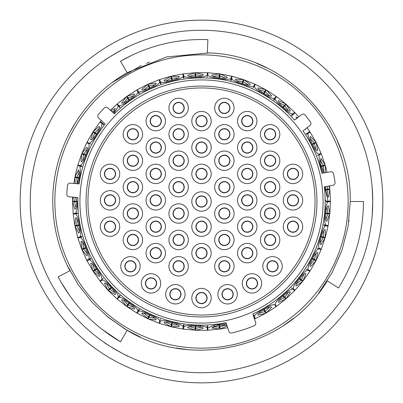 <?xml version="1.0" encoding="UTF-8"?>
<svg xmlns="http://www.w3.org/2000/svg" width="403" height="403" viewBox="0 0 403 403"><rect width="100%" height="100%" fill="white"/><g stroke="black" fill="none" stroke-linecap="round" stroke-linejoin="round"><path stroke-width="0.6" d="M98.352 114.538A2.539 2.539 0 0 0 98.594 118.064L105.168 123.978A123.65 123.65 0 0 0 79.104 183.914L70.298 183.143A2.539 2.539 0 0 0 67.553 185.375A134.914 134.914 0 0 0 66.787 194.12A2.539 2.539 0 0 0 69.104 196.795L77.91 197.561A123.65 123.65 0 0 0 226.058 322.687L228.849 331.271A2.539 2.539 0 0 0 231.836 332.959A134.914 134.914 0 0 0 254.228 325.684A2.539 2.539 0 0 0 255.653 322.561L252.862 313.982A123.65 123.65 0 0 0 324.279 186.806L332.984 185.269A2.539 2.539 0 0 0 335.059 182.408A134.914 134.914 0 0 0 333.533 173.758A2.539 2.539 0 0 0 330.606 171.779L321.896 173.315A123.65 123.65 0 0 0 303.006 130.884L309.972 125.444A2.539 2.539 0 0 0 310.461 121.943A134.914 134.914 0 0 0 305.056 115.021A2.539 2.539 0 0 0 301.54 114.648L294.573 120.089A123.65 123.65 0 0 0 114.331 113.797L107.762 107.883A2.539 2.539 0 0 0 104.231 108.009A134.914 134.914 0 0 0 98.352 114.538M86.051 201.5A115.449 115.449 0 0 1 201.5 86.051A115.449 115.449 0 0 1 316.949 201.5A115.449 115.449 0 0 1 201.5 316.949A115.449 115.449 0 0 1 86.051 201.5M323.075 201.5A121.575 121.575 0 0 1 201.5 323.075A121.575 121.575 0 0 1 79.925 201.5A121.575 121.575 0 0 1 201.5 79.925A121.575 121.575 0 0 1 323.075 201.5M348.142 201.5A146.642 146.642 0 0 1 201.5 348.142A146.642 146.642 0 0 1 54.858 201.5A146.642 146.642 0 0 1 201.5 54.858A146.642 146.642 0 0 1 348.142 201.5M76.429 197.435L76.726 201.5C76.565 206.276 75.935 208.875 74.852 209.298L72.59 201.787L73.15 213.464M78.318 183.849L80.504 173.285L79.95 166.112L81.88 166.676L79.613 166.011M79.95 166.112L77.729 165.457L74.978 176.821L78.615 169.875L79.361 175.285L77.094 183.738M82.041 166.122L78.001 164.938M80.116 165.557C83.497 164.535 90.589 146.828 88.846 143.75L88.529 143.584M86.887 142.738L88.846 143.75M90.897 144.153L87.053 142.173L92.897 132.048M89.113 143.236C92.625 142.874 102.941 126.824 101.813 123.474L103.39 124.713M100.08 122.109L101.813 123.474M103.747 124.26L100.438 121.656M114.034 113.53L118.381 106.014L119.696 107.536M118.381 106.014L116.865 104.266L110.422 110.276M120.134 107.158L117.374 103.974M118.814 105.636C122.215 106.609 137.755 95.546 137.952 92.01L138.959 93.748M136.849 90.101L137.952 92.01M139.458 93.461L137.352 89.814M138.451 91.723C141.604 93.315 158.958 85.396 159.825 81.965L160.48 83.859M159.099 79.88L159.825 81.965M161.024 83.673L159.608 79.587L170.827 76.293L171.29 78.197L165.95 80.958M160.369 81.774C163.16 83.935 181.703 79.441 183.199 76.238L183.486 78.222M182.886 74.056L183.199 76.238M184.055 78.142L183.456 73.971M183.768 76.152C186.1 78.807 205.157 77.9 207.233 75.034L207.142 77.044M207.338 72.832L207.233 75.034M207.827 74.706L207.918 72.862M207.812 75.064C209.595 78.106 228.486 80.827 231.065 78.409L230.592 80.358M231.584 76.263L231.065 78.409M231.151 80.494L232.148 76.399M231.624 78.545C232.808 81.869 250.832 88.116 253.825 86.227L252.993 88.056M254.741 84.222L253.825 86.227M254.5 86.141L255.265 84.464M254.353 86.464C254.882 89.96 271.4 99.501 274.695 98.211L273.531 99.848M275.974 96.418L274.695 98.211M274 100.181L276.443 96.75M275.168 98.549C275.027 102.075 289.44 114.573 292.921 113.933L291.47 115.318M294.517 112.412L292.921 113.933M291.868 115.737L294.915 112.83M309.695 131.625L306.154 133.902M306.466 134.385L310.008 132.108M308.154 133.302C306.708 136.526 315.448 153.483 318.919 154.183L319.247 154.052M320.964 153.362L318.919 154.183M317.267 155.462L321.181 153.901M319.131 154.717L319.327 162.228L322.697 172.766M324.647 186.74L328.092 201.213L326.087 201.213L325.135 199.525M330.299 201.213L328.092 201.213M327.548 189.753L326.183 189.884M330.41 201.213L329.85 189.536L328.319 197.223L326.465 193.939L325.579 186.579M328.878 185.995L329.8 188.957L329.463 185.894M327.08 172.403L325.266 165.462L325.307 172.716M324.355 172.882L320.808 164.792L320.823 158.339L325.105 164.903L321.282 153.855M314.154 143.75L312.935 144.375M321.065 153.321L316.209 142.687L317.645 150.395C315.801 152.012 308.119 137.116 310.496 136.536L315.947 142.173L310.098 132.048M305.736 128.753L305.872 129.338L305.021 129.313M296.265 118.769L296.235 117.082L297.54 117.772M284.619 106.014L283.722 107.052M294.598 112.336L286.135 104.266L290.331 110.89C289.223 113.077 276.549 102.1 278.544 100.679L285.702 103.888L276.508 96.66M269.572 95.854L265.224 91.703L266.202 90.005L271.577 95.718C270.902 98.07 256.384 89.693 258.071 87.919L265.703 89.718L255.316 84.363M248.349 84.882L243.296 81.628L243.936 79.774L250.293 84.368C250.072 86.806 234.234 81.33 235.554 79.265L243.392 79.587L232.173 76.293M219.801 76.238L219.605 77.593M231.609 76.157L220.134 73.945L227.242 77.25C227.488 79.688 210.9 77.305 211.807 75.029L219.559 73.86M195.767 75.034L195.828 76.404M201.646 75.824L195.747 74.681L195.656 72.726L203.263 74.62C203.968 76.968 187.224 77.774 187.687 75.366L195.077 72.752L183.441 73.865M171.935 78.409L172.257 79.739M177.859 78.066L171.849 78.061L171.391 76.157L179.219 76.58C180.353 78.751 164.066 82.711 164.066 80.257L170.852 76.399M149.175 86.227L149.745 87.471M154.928 84.771L149.024 85.899L148.213 84.121L155.981 83.058C157.508 84.973 142.264 91.939 141.796 89.537L147.684 84.358L137.297 89.718M128.305 98.211L129.101 99.329M136.793 90.005L126.96 96.327L134.385 93.813C136.249 95.405 122.598 105.133 121.686 102.856L126.492 96.66L127.625 98.256L123.696 102.805M110.84 110.649L115.218 108.457L113.324 112.89M95.158 132.814L96.312 133.554M99.994 122.044L93.214 131.564L99.168 126.466C101.491 127.257 92.433 141.357 90.74 139.589L92.992 132.108L94.544 133.106L92.589 138.788M86.791 142.687L81.935 153.321L86.821 147.191C89.249 147.523 83.023 163.089 81.023 161.668L81.718 153.855L77.895 164.908M75.296 183.582L74.867 177.385L73.86 183.456M74.908 201.213L76.913 201.213M72.666 197.102L72.59 201.213L73.497 197.178M76.913 201.787L74.55 201.787L75.976 207.626M77.084 219.237L76.787 225.242L78.484 224.914M79.22 225.363L76.897 225.811L79.401 231.272M82.686 242.465L83.537 248.414L85.139 247.774M85.945 248.072L83.748 248.953L87.244 253.845M92.589 264.212L94.544 269.894L96 268.957M96.846 269.098L94.856 270.378L99.214 274.519M94.765 270.438L93.209 271.436L99.994 280.956L101.813 279.526C102.941 276.181 92.63 260.131 89.113 259.764L90.897 258.847M106.422 283.687L109.425 288.896L110.674 287.707M111.53 287.682L109.823 289.314L114.88 292.558M109.797 289.334L108.402 290.669L116.865 298.734L118.381 296.986C118.855 293.485 105.692 279.672 102.171 279.984L101.888 280.201M123.696 300.195L127.625 304.744L128.628 303.338M129.469 303.152L128.099 305.076L133.68 307.308M143.78 313.136L148.5 316.859L149.216 315.287M150.007 314.945L149.024 317.101L154.928 318.229M165.95 322.042L171.29 324.803L171.698 323.125M172.408 322.642L171.849 324.939L177.859 324.934M189.405 326.591L195.173 328.294L195.254 326.566M195.858 325.956L195.747 328.319L201.646 327.176M213.298 326.621L219.282 327.201L219.036 325.488M219.514 324.778L219.852 327.115L225.428 324.878M258.958 313.272L264.726 311.584L263.859 310.088M264.041 309.252L265.224 311.297L269.572 307.146M279.072 300.381L284.417 297.631L283.284 296.326M283.304 295.464L284.856 297.253L288.331 292.351M296.381 283.914L301.112 280.201L299.751 279.133M299.61 278.287L301.469 279.747L303.958 274.277M310.265 264.464L314.204 259.93L312.673 259.139M312.37 258.333L314.471 259.416L315.881 253.573M320.214 242.742L323.226 237.543L321.569 237.055M321.12 236.324L323.387 236.989L323.669 230.984M325.876 219.534L327.851 213.857L326.128 213.691M325.548 213.056L327.901 213.278L327.04 207.333M326.546 208.764L327.085 207.48M325.951 219.383L325.654 217.952M322.909 232.299L323.68 231.141M323.78 225.363L325.75 225.74C322.481 227.08 317.106 245.382 319.131 248.283L319.463 248.414M320.32 242.611L320.299 241.15M314.889 254.721L315.866 253.729M317.055 248.072L318.919 248.817C315.458 249.512 306.708 266.469 308.154 269.698L308.451 269.889M310.391 264.353L310.648 262.917M302.769 275.219L303.912 274.428M306.154 269.098L307.842 270.186C304.31 270.212 292.513 285.203 293.319 288.649L293.575 288.896M296.527 283.828L297.051 282.463M286.986 293.052L288.261 292.492M291.47 287.682L292.921 289.067C289.45 288.427 275.027 300.915 275.168 304.451L275.375 304.744M279.229 300.321L279.999 299.081M268.116 307.575L269.471 307.267M274.901 305.076L275.974 306.582M259.124 313.247L260.116 312.179M223.917 324.732L225.297 324.954M213.464 326.657L214.784 326.032M200.19 326.747L201.5 327.226M189.561 326.662L190.972 326.294M176.514 324.239L177.708 324.954M183.486 324.778L183.199 326.762C181.708 323.564 163.165 319.06 160.369 321.226L160.253 321.564M166.091 322.138L167.547 322.047M153.734 317.292L154.772 318.219M143.896 313.257L145.347 313.443M132.683 306.159L133.529 307.267M123.786 300.336L125.177 300.794M114.12 291.243L114.739 292.492M106.488 283.843L107.762 284.553M98.715 273.088L99.088 274.428M92.619 264.373L93.738 265.315M87.028 252.338L87.139 253.729M82.691 242.631L83.607 243.765M79.472 229.755L79.32 231.141M77.054 219.403L77.739 220.693M76.328 206.155L75.915 207.485M77.452 213.056L75.452 213.247C76.736 211.444 77.452 207.53 77.608 201.5M77.714 182.383L77.054 183.607M79.31 171.869L79.472 173.32M83.567 159.301L82.691 160.379M87.129 149.281L87.008 150.737M93.682 137.74L92.619 138.637M99.078 128.577L98.685 129.988M114.729 110.513L114.079 111.822M125.106 102.241L123.781 102.674M133.514 95.738L132.632 96.896M145.271 89.577L143.886 89.753M154.762 84.781L153.669 85.753M167.467 80.958L166.076 80.867M177.693 78.046L176.438 78.792M190.896 76.691L189.546 76.343M201.49 75.769L200.115 76.268M214.708 76.943L213.449 76.343M225.282 78.041L223.841 78.268M238.042 81.693L236.919 80.867M248.218 84.771L246.757 84.726M260.056 90.771L259.109 89.748M269.466 95.723L268.04 95.4M279.954 103.858L279.219 102.674M288.256 110.498L286.921 109.908M310.622 140.007L310.381 138.637M315.861 149.261L314.839 148.218M320.289 161.769L320.309 160.379M323.685 171.844L322.874 170.63M326.087 201.213L328.45 201.213M327.085 195.505L326.526 194.16M327.04 195.667L327.901 189.722L329.745 189.546M325.493 189.37L327.851 189.143L327.085 186.312M323.669 172.016L323.387 166.011L321.73 166.499M320.959 166.122L323.226 165.457L320.214 160.258M315.881 149.427L314.471 143.584L316.113 142.738M312.103 144.153L314.204 143.07L310.265 138.536M314.305 143.02L315.846 142.224M288.331 110.649L284.856 105.747L286.065 104.352M282.866 107.158L284.417 105.369L279.072 102.619M284.437 105.344L285.626 103.969M265.224 91.703L264.363 93.199M263.542 93.461L264.726 91.416L258.958 89.728M243.296 81.628L242.727 83.26M241.976 83.673L242.747 81.436L236.763 80.872M225.428 78.122L219.852 75.885L220.114 74.051M218.945 78.142L219.282 75.799L213.298 76.379M195.284 77.069L195.173 74.706L189.405 76.409M171.849 80.494L171.29 78.197M149.483 88.292L148.5 86.141L143.78 89.864M133.68 95.692L128.099 97.924L127.026 96.418M129 100.181L127.61 98.231M114.88 110.442L112.22 111.898M99.214 128.481L94.856 132.622L93.305 131.625M96.534 134.385L94.544 133.106M87.244 149.155L83.748 154.047L85.355 154.692M85.733 155.462L83.537 154.586L82.686 160.535M79.401 171.728L76.897 177.189L78.595 177.516M79.109 178.207L76.787 177.758L77.079 183.738M75.301 197.334L74.55 201.213L72.701 201.213M73.205 214.043L74.867 225.615L75.663 217.811C77.885 216.779 81.063 233.241 78.615 233.125L74.973 226.179L77.734 237.538M83.869 248.283L81.819 249.099L81.023 241.332C83.013 239.901 89.244 255.457 86.821 255.809L81.93 249.679L86.791 260.313M94.846 269.698L92.902 270.952L90.74 263.411C92.418 261.628 101.485 275.728 99.168 276.534L93.305 271.375M100.352 281.415L108.004 290.246L104.458 283.254C105.772 281.188 117.344 293.313 115.218 294.543L108.483 290.588M117.303 299.112L126.492 306.34L121.686 300.144C122.583 297.862 136.239 307.58 134.385 309.187L126.96 306.673L136.793 312.995M148.647 316.536L147.735 318.541L141.796 313.463C142.244 311.056 157.492 318.017 155.981 319.942L148.213 318.879L159.064 323.226M171.29 324.803L170.827 326.707L164.066 322.743C164.046 320.289 180.337 324.239 179.219 326.42L171.391 326.843L182.866 329.055M195.188 327.936L195.082 330.138L187.687 327.634C187.209 325.231 203.948 326.027 203.263 328.38L195.656 330.279L207.344 330.274M183.441 329.135L195.082 330.138M219.232 326.848L219.544 329.029L211.807 327.971L218.24 325.171L226.919 325.342M207.923 330.248L219.544 329.029M227.242 325.75L220.134 329.055L227.695 327.72M264.726 311.584L265.703 313.282L258.071 315.081C256.368 313.317 270.887 304.93 271.577 307.282L266.207 312.995L276.04 306.673M276.508 306.34L285.697 299.112L278.544 302.321C276.539 300.915 289.203 289.933 290.331 292.11L286.135 298.734L284.856 297.253M294.996 290.246L302.648 281.415L296.235 285.918C293.999 284.916 304.356 271.738 305.872 273.662L303.011 280.962L309.786 271.436M310.098 270.952L315.947 260.827L310.496 266.464C308.114 265.899 315.791 250.998 317.645 252.605L316.214 260.313L321.065 249.679M322.884 237.443L324.999 238.062L320.823 244.661C318.375 244.561 323.09 228.476 325.216 229.7L325.271 237.543L328.022 226.179M321.282 249.145L324.999 238.062M327.493 213.822L329.689 214.028L326.833 221.302C324.41 221.665 326.002 204.976 328.319 205.777L329.856 213.464L330.41 201.787M328.133 225.615L329.689 214.028M326.087 201.787L330.299 201.787M328.092 201.787C325.135 203.722 323.322 222.713 325.861 225.176L323.891 224.793M328.027 225.589L325.861 225.176M325.75 225.74L327.916 226.159M321.181 249.099L319.131 248.283M318.919 248.817L320.964 249.638M310.008 270.892L308.154 269.698M307.842 270.186L309.695 271.375M294.915 290.17L293.319 288.649M292.921 289.067L294.517 290.588M276.443 306.25L275.168 304.451M274.695 304.789C271.41 303.499 254.882 313.035 254.353 316.536L253.517 314.708M255.265 318.536L254.353 316.536M253.638 316.36L254.741 318.778M226.39 323.705L215.101 324.894L207.812 327.936L207.716 325.931M207.918 330.138L207.812 327.936M207.142 325.956L207.338 330.168M207.233 327.966C205.167 325.1 186.11 324.193 183.768 326.848L184.055 324.858M183.456 329.029L183.768 326.848M183.199 326.762L182.886 328.944M159.648 323.307L160.369 321.226M160.48 319.141L159.099 323.12M159.825 321.035C158.963 317.609 141.609 309.68 138.451 311.277L139.458 309.539M138.451 311.277L137.297 313.282L147.684 318.637M138.959 309.252L136.849 312.899M137.952 310.99C137.761 307.464 122.22 296.391 118.814 297.364L120.134 295.842M117.374 299.026L118.814 297.364M100.438 281.344L102.171 279.984M87.154 260.776L89.113 259.764M90.63 258.333L86.887 260.262M88.846 259.25C90.589 256.182 83.502 238.465 80.116 237.443L82.041 236.878M78.001 238.062L80.116 237.443M81.88 236.324L77.839 237.508M79.95 236.888C82.247 234.203 78.64 215.469 75.507 213.822L77.507 213.63M73.311 214.028L75.507 213.822M75.452 213.247L73.26 213.454M103.39 278.287L101.813 279.526M119.696 295.464L118.381 296.986M72.701 201.787L74.55 201.787M108.085 290.17L109.425 288.896M148.259 318.778L149.024 317.101M126.552 306.25L127.625 304.744M127.026 306.582L128.099 305.076M195.662 330.168L195.747 328.319M171.416 326.737L171.849 324.939M220.114 328.949L219.852 327.115M285.626 299.031L284.417 297.631M266.151 312.899L265.224 311.297M315.846 260.776L314.204 259.93M316.113 260.262L314.471 259.416M302.562 281.344L301.112 280.201M302.92 280.891L301.469 279.747M75.084 176.841L76.897 177.189M74.973 177.411L76.787 177.758M82.036 153.362L83.748 154.047M81.819 153.901L83.537 154.586M147.735 84.459L148.5 86.141M195.082 72.862L195.173 74.706M219.544 73.971L219.282 75.799M243.352 79.688L242.747 81.436M265.648 89.814L264.726 91.416M325.161 165.492L323.387 166.011M324.999 164.938L323.226 165.457M329.689 188.972L327.851 189.143M329.745 213.454L327.901 213.278M325.161 237.508L323.387 236.989M82.036 249.638L83.748 248.953M74.973 225.589L76.787 225.242M75.084 226.159L76.897 225.811M104.251 342.449C103.203 342.535 128.486 357.134 128.058 356.197C128.492 357.139 103.223 342.55 104.251 342.449M372.191 215.247L372.745 201.5A171.245 171.245 0 0 0 201.5 30.255A171.245 171.245 0 0 0 30.255 201.5A171.245 171.245 0 0 0 201.5 372.745A171.245 171.245 0 0 0 372.745 201.5L372.191 187.753M20.15 201.5A181.35 181.35 0 0 0 201.5 382.85A181.35 181.35 0 0 0 382.85 201.5A181.35 181.35 0 0 0 201.5 20.15A181.35 181.35 0 0 0 20.15 201.5M128.058 46.803C128.507 45.851 103.223 60.45 104.251 60.551C103.218 60.455 128.486 45.866 128.058 46.803M132.693 54.833L120.537 61.18M69.301 133.378L76.53 120.88M112.523 82.333L141.221 65.548M146.531 63.316L149.659 62.107M208.744 52.954L166.646 56.924L127.136 72.696C81.759 98.377 52.309 149.357 52.783 201.5C52.874 225.957 58.571 249.034 69.87 270.73L58.118 276.906C72.842 304.436 93.637 326.067 120.497 341.799L127.136 330.304C193.188 370.569 287.551 347.265 327.276 280.886L320.733 290.392M336.989 140.179L341.054 150.107M256.706 63.407L267.582 68.273M327.276 280.886L338.495 287.969C354.947 261.542 363.284 232.717 363.501 201.5L350.217 201.5C352.086 124.169 284.704 54.083 207.359 52.894L207.883 39.625C176.771 38.587 147.644 45.781 120.497 61.201L127.136 72.696M349.018 220.345L348.837 221.726M350.217 201.5L348.137 226.29L342.051 250.102L332.107 272.624L318.632 293.142M132.255 333.115L124.88 328.964M124.865 328.954L106.704 316.088L125.812 329.518M140.466 337.115L125.827 329.528M186.861 349.497L176.217 348.051M293.515 318.335L283.838 325.342M127.136 330.304L108.412 317.478L92.02 302.154L78.147 284.573L67.034 265.043M120.497 341.799L101.863 329.221M84.832 313.856L84.554 313.569M69.931 295.998L60.646 281.531M104.644 173.894A5.37 5.37 0 0 0 110.014 179.264A5.37 5.37 0 0 0 115.389 173.894A5.37 5.37 0 0 0 110.014 168.525A5.37 5.37 0 0 0 104.644 173.894A5.37 5.37 0 0 1 110.014 168.525A5.37 5.37 0 0 1 115.389 173.894M104.644 200.346A5.37 5.37 0 0 0 110.014 205.716A5.37 5.37 0 0 0 115.389 200.346A5.37 5.37 0 0 0 110.014 194.971A5.37 5.37 0 0 0 104.644 200.346A5.37 5.37 0 0 1 110.014 194.971A5.37 5.37 0 0 1 115.389 200.346M104.644 226.682A5.37 5.37 0 0 0 110.014 232.052A5.37 5.37 0 0 0 115.389 226.682A5.37 5.37 0 0 0 110.014 221.307A5.37 5.37 0 0 0 104.644 226.682A5.37 5.37 0 0 1 110.014 221.307A5.37 5.37 0 0 1 115.389 226.682M125.091 266.302A5.37 5.37 0 0 0 130.461 271.672A5.37 5.37 0 0 0 135.831 266.302A5.37 5.37 0 0 0 130.461 260.927A5.37 5.37 0 0 0 125.091 266.302A5.37 5.37 0 0 1 130.461 260.927A5.37 5.37 0 0 1 135.831 266.302M127.514 239.966A5.37 5.37 0 0 0 132.889 245.336A5.37 5.37 0 0 0 138.259 239.966A5.37 5.37 0 0 0 132.889 234.591A5.37 5.37 0 0 0 127.514 239.966A5.37 5.37 0 0 1 132.889 234.591A5.37 5.37 0 0 1 138.259 239.966M127.514 213.514A5.37 5.37 0 0 0 132.889 218.884A5.37 5.37 0 0 0 138.259 213.514A5.37 5.37 0 0 0 132.889 208.139A5.37 5.37 0 0 0 127.514 213.514A5.37 5.37 0 0 1 132.889 208.139A5.37 5.37 0 0 1 138.259 213.514M127.514 187.178A5.37 5.37 0 0 0 132.889 192.548A5.37 5.37 0 0 0 138.259 187.178A5.37 5.37 0 0 0 132.889 181.803A5.37 5.37 0 0 0 127.514 187.178A5.37 5.37 0 0 1 132.889 181.803A5.37 5.37 0 0 1 138.259 187.178M127.514 160.726A5.37 5.37 0 0 0 132.889 166.096A5.37 5.37 0 0 0 138.259 160.726A5.37 5.37 0 0 0 132.889 155.351A5.37 5.37 0 0 0 127.514 160.726A5.37 5.37 0 0 1 132.889 155.351A5.37 5.37 0 0 1 138.259 160.726M127.514 134.275A5.37 5.37 0 0 0 132.889 139.645A5.37 5.37 0 0 0 138.259 134.275A5.37 5.37 0 0 0 132.889 128.905A5.37 5.37 0 0 0 127.514 134.275A5.37 5.37 0 0 1 132.889 128.905A5.37 5.37 0 0 1 138.259 134.275M150.39 121.107A5.37 5.37 0 0 0 155.76 126.477A5.37 5.37 0 0 0 161.129 121.107A5.37 5.37 0 0 0 155.76 115.737A5.37 5.37 0 0 0 150.39 121.107A5.37 5.37 0 0 1 155.76 115.737A5.37 5.37 0 0 1 161.129 121.107M150.39 147.558A5.37 5.37 0 0 0 155.76 152.928A5.37 5.37 0 0 0 161.129 147.558A5.37 5.37 0 0 0 155.76 142.183A5.37 5.37 0 0 0 150.39 147.558A5.37 5.37 0 0 1 155.76 142.183A5.37 5.37 0 0 1 161.129 147.558M150.39 173.894A5.37 5.37 0 0 0 155.76 179.264A5.37 5.37 0 0 0 161.129 173.894A5.37 5.37 0 0 0 155.76 168.525A5.37 5.37 0 0 0 150.39 173.894A5.37 5.37 0 0 1 155.76 168.525A5.37 5.37 0 0 1 161.129 173.894M150.39 200.346A5.37 5.37 0 0 0 155.76 205.716A5.37 5.37 0 0 0 161.129 200.346A5.37 5.37 0 0 0 155.76 194.971A5.37 5.37 0 0 0 150.39 200.346A5.37 5.37 0 0 1 155.76 194.971A5.37 5.37 0 0 1 161.129 200.346M150.39 226.682A5.37 5.37 0 0 0 155.76 232.052A5.37 5.37 0 0 0 161.129 226.682A5.37 5.37 0 0 0 155.76 221.307A5.37 5.37 0 0 0 150.39 226.682A5.37 5.37 0 0 1 155.76 221.307A5.37 5.37 0 0 1 161.129 226.682M150.39 253.134A5.37 5.37 0 0 0 155.76 258.504A5.37 5.37 0 0 0 161.129 253.134A5.37 5.37 0 0 0 155.76 247.759A5.37 5.37 0 0 0 150.39 253.134A5.37 5.37 0 0 1 155.76 247.759A5.37 5.37 0 0 1 161.129 253.134M145.649 283.395A5.37 5.37 0 0 0 151.024 288.77A5.37 5.37 0 0 0 156.394 283.395A5.37 5.37 0 0 0 151.024 278.025A5.37 5.37 0 0 0 145.649 283.395A5.37 5.37 0 0 1 151.024 278.025A5.37 5.37 0 0 1 156.394 283.395M170.026 294.255A5.37 5.37 0 0 0 175.396 299.625A5.37 5.37 0 0 0 180.766 294.255A5.37 5.37 0 0 0 175.396 288.88A5.37 5.37 0 0 0 170.026 294.255A5.37 5.37 0 0 1 175.396 288.88A5.37 5.37 0 0 1 180.766 294.255M173.26 266.302A5.37 5.37 0 0 0 178.63 271.672A5.37 5.37 0 0 0 184 266.302A5.37 5.37 0 0 0 178.63 260.927A5.37 5.37 0 0 0 173.26 266.302A5.37 5.37 0 0 1 178.63 260.927A5.37 5.37 0 0 1 184 266.302M173.26 239.966A5.37 5.37 0 0 0 178.63 245.336A5.37 5.37 0 0 0 184 239.966A5.37 5.37 0 0 0 178.63 234.591A5.37 5.37 0 0 0 173.26 239.966A5.37 5.37 0 0 1 178.63 234.591A5.37 5.37 0 0 1 184 239.966M173.26 213.514A5.37 5.37 0 0 0 178.63 218.884A5.37 5.37 0 0 0 184 213.514A5.37 5.37 0 0 0 178.63 208.139A5.37 5.37 0 0 0 173.26 213.514A5.37 5.37 0 0 1 178.63 208.139A5.37 5.37 0 0 1 184 213.514M173.26 187.178A5.37 5.37 0 0 0 178.63 192.548A5.37 5.37 0 0 0 184 187.178A5.37 5.37 0 0 0 178.63 181.803A5.37 5.37 0 0 0 173.26 187.178A5.37 5.37 0 0 1 178.63 181.803A5.37 5.37 0 0 1 184 187.178M173.26 160.726A5.37 5.37 0 0 0 178.63 166.096A5.37 5.37 0 0 0 184 160.726A5.37 5.37 0 0 0 178.63 155.351A5.37 5.37 0 0 0 173.26 160.726A5.37 5.37 0 0 1 178.63 155.351A5.37 5.37 0 0 1 184 160.726M173.26 134.275A5.37 5.37 0 0 0 178.63 139.645A5.37 5.37 0 0 0 184 134.275A5.37 5.37 0 0 0 178.63 128.905A5.37 5.37 0 0 0 173.26 134.275A5.37 5.37 0 0 1 178.63 128.905A5.37 5.37 0 0 1 184 134.275M173.26 107.939A5.37 5.37 0 0 0 178.63 113.308A5.37 5.37 0 0 0 184 107.939A5.37 5.37 0 0 0 178.63 102.569A5.37 5.37 0 0 0 173.26 107.939A5.37 5.37 0 0 1 178.63 102.569A5.37 5.37 0 0 1 184 107.939M196.13 121.107A5.37 5.37 0 0 0 201.5 126.477A5.37 5.37 0 0 0 206.87 121.107A5.37 5.37 0 0 0 201.5 115.737A5.37 5.37 0 0 0 196.13 121.107A5.37 5.37 0 0 1 201.5 115.737A5.37 5.37 0 0 1 206.87 121.107M196.13 147.558A5.37 5.37 0 0 0 201.5 152.928A5.37 5.37 0 0 0 206.87 147.558A5.37 5.37 0 0 0 201.5 142.183A5.37 5.37 0 0 0 196.13 147.558A5.37 5.37 0 0 1 201.5 142.183A5.37 5.37 0 0 1 206.87 147.558M196.13 173.894A5.37 5.37 0 0 0 201.5 179.264A5.37 5.37 0 0 0 206.87 173.894A5.37 5.37 0 0 0 201.5 168.525A5.37 5.37 0 0 0 196.13 173.894A5.37 5.37 0 0 1 201.5 168.525A5.37 5.37 0 0 1 206.87 173.894M196.13 201.5A5.37 5.37 0 0 0 201.5 206.87A5.37 5.37 0 0 0 206.87 201.5A5.37 5.37 0 0 0 201.5 196.13A5.37 5.37 0 0 0 196.13 201.5A5.37 5.37 0 0 1 201.5 196.13A5.37 5.37 0 0 1 206.87 201.5M196.13 226.682A5.37 5.37 0 0 0 201.5 232.052A5.37 5.37 0 0 0 206.87 226.682A5.37 5.37 0 0 0 201.5 221.307A5.37 5.37 0 0 0 196.13 226.682A5.37 5.37 0 0 1 201.5 221.307A5.37 5.37 0 0 1 206.87 226.682M196.13 253.134A5.37 5.37 0 0 0 201.5 258.504A5.37 5.37 0 0 0 206.87 253.134A5.37 5.37 0 0 0 201.5 247.759A5.37 5.37 0 0 0 196.13 253.134A5.37 5.37 0 0 1 201.5 247.759A5.37 5.37 0 0 1 206.87 253.134M219 266.302A5.37 5.37 0 0 0 224.37 271.672A5.37 5.37 0 0 0 229.74 266.302A5.37 5.37 0 0 0 224.37 260.927A5.37 5.37 0 0 0 219 266.302A5.37 5.37 0 0 1 224.37 260.927A5.37 5.37 0 0 1 229.74 266.302M219 239.966A5.37 5.37 0 0 0 224.37 245.336A5.37 5.37 0 0 0 229.74 239.966A5.37 5.37 0 0 0 224.37 234.591A5.37 5.37 0 0 0 219 239.966A5.37 5.37 0 0 1 224.37 234.591A5.37 5.37 0 0 1 229.74 239.966M219 187.178A5.37 5.37 0 0 0 224.37 192.548A5.37 5.37 0 0 0 229.74 187.178A5.37 5.37 0 0 0 224.37 181.803A5.37 5.37 0 0 0 219 187.178A5.37 5.37 0 0 1 224.37 181.803A5.37 5.37 0 0 1 229.74 187.178M219 160.726A5.37 5.37 0 0 0 224.37 166.096A5.37 5.37 0 0 0 229.74 160.726A5.37 5.37 0 0 0 224.37 155.351A5.37 5.37 0 0 0 219 160.726A5.37 5.37 0 0 1 224.37 155.351A5.37 5.37 0 0 1 229.74 160.726M219 134.275A5.37 5.37 0 0 0 224.37 139.645A5.37 5.37 0 0 0 229.74 134.275A5.37 5.37 0 0 0 224.37 128.905A5.37 5.37 0 0 0 219 134.275A5.37 5.37 0 0 1 224.37 128.905A5.37 5.37 0 0 1 229.74 134.275M219 107.939A5.37 5.37 0 0 0 224.37 113.308A5.37 5.37 0 0 0 229.74 107.939A5.37 5.37 0 0 0 224.37 102.569A5.37 5.37 0 0 0 219 107.939A5.37 5.37 0 0 1 224.37 102.569A5.37 5.37 0 0 1 229.74 107.939M241.871 121.107A5.37 5.37 0 0 0 247.241 126.477A5.37 5.37 0 0 0 252.61 121.107A5.37 5.37 0 0 0 247.241 115.737A5.37 5.37 0 0 0 241.871 121.107A5.37 5.37 0 0 1 247.241 115.737A5.37 5.37 0 0 1 252.61 121.107M264.741 134.275A5.37 5.37 0 0 0 270.111 139.645A5.37 5.37 0 0 0 275.486 134.275A5.37 5.37 0 0 0 270.111 128.905A5.37 5.37 0 0 0 264.741 134.275A5.37 5.37 0 0 1 270.111 128.905A5.37 5.37 0 0 1 275.486 134.275M241.871 147.558A5.37 5.37 0 0 0 247.241 152.928A5.37 5.37 0 0 0 252.61 147.558A5.37 5.37 0 0 0 247.241 142.183A5.37 5.37 0 0 0 241.871 147.558A5.37 5.37 0 0 1 247.241 142.183A5.37 5.37 0 0 1 252.61 147.558M241.871 173.894A5.37 5.37 0 0 0 247.241 179.264A5.37 5.37 0 0 0 252.61 173.894A5.37 5.37 0 0 0 247.241 168.525A5.37 5.37 0 0 0 241.871 173.894A5.37 5.37 0 0 1 247.241 168.525A5.37 5.37 0 0 1 252.61 173.894M241.871 200.346A5.37 5.37 0 0 0 247.241 205.716A5.37 5.37 0 0 0 252.61 200.346A5.37 5.37 0 0 0 247.241 194.971A5.37 5.37 0 0 0 241.871 200.346A5.37 5.37 0 0 1 247.241 194.971A5.37 5.37 0 0 1 252.61 200.346M241.871 226.682A5.37 5.37 0 0 0 247.241 232.052A5.37 5.37 0 0 0 252.61 226.682A5.37 5.37 0 0 0 247.241 221.307A5.37 5.37 0 0 0 241.871 226.682A5.37 5.37 0 0 1 247.241 221.307A5.37 5.37 0 0 1 252.61 226.682M241.871 253.134A5.37 5.37 0 0 0 247.241 258.504A5.37 5.37 0 0 0 252.61 253.134A5.37 5.37 0 0 0 247.241 247.759A5.37 5.37 0 0 0 241.871 253.134A5.37 5.37 0 0 1 247.241 247.759A5.37 5.37 0 0 1 252.61 253.134M264.741 239.966A5.37 5.37 0 0 0 270.111 245.336A5.37 5.37 0 0 0 275.486 239.966A5.37 5.37 0 0 0 270.111 234.591A5.37 5.37 0 0 0 264.741 239.966A5.37 5.37 0 0 1 270.111 234.591A5.37 5.37 0 0 1 275.486 239.966M264.741 213.514A5.37 5.37 0 0 0 270.111 218.884A5.37 5.37 0 0 0 275.486 213.514A5.37 5.37 0 0 0 270.111 208.139A5.37 5.37 0 0 0 264.741 213.514A5.37 5.37 0 0 1 270.111 208.139A5.37 5.37 0 0 1 275.486 213.514M264.741 187.178A5.37 5.37 0 0 0 270.111 192.548A5.37 5.37 0 0 0 275.486 187.178A5.37 5.37 0 0 0 270.111 181.803A5.37 5.37 0 0 0 264.741 187.178A5.37 5.37 0 0 1 270.111 181.803A5.37 5.37 0 0 1 275.486 187.178M287.611 173.894A5.37 5.37 0 0 0 292.986 179.264A5.37 5.37 0 0 0 298.356 173.894A5.37 5.37 0 0 0 292.986 168.525A5.37 5.37 0 0 0 287.611 173.894A5.37 5.37 0 0 1 292.986 168.525A5.37 5.37 0 0 1 298.356 173.894M264.741 160.726A5.37 5.37 0 0 0 270.111 166.096A5.37 5.37 0 0 0 275.486 160.726A5.37 5.37 0 0 0 270.111 155.351A5.37 5.37 0 0 0 264.741 160.726A5.37 5.37 0 0 1 270.111 155.351A5.37 5.37 0 0 1 275.486 160.726M287.611 200.346A5.37 5.37 0 0 0 292.986 205.716A5.37 5.37 0 0 0 298.356 200.346A5.37 5.37 0 0 0 292.986 194.971A5.37 5.37 0 0 0 287.611 200.346A5.37 5.37 0 0 1 292.986 194.971A5.37 5.37 0 0 1 298.356 200.346M287.611 226.682A5.37 5.37 0 0 0 292.986 232.052A5.37 5.37 0 0 0 298.356 226.682A5.37 5.37 0 0 0 292.986 221.307A5.37 5.37 0 0 0 287.611 226.682A5.37 5.37 0 0 1 292.986 221.307A5.37 5.37 0 0 1 298.356 226.682M267.169 266.302A5.37 5.37 0 0 0 272.539 271.672A5.37 5.37 0 0 0 277.909 266.302A5.37 5.37 0 0 0 272.539 260.927A5.37 5.37 0 0 0 267.169 266.302A5.37 5.37 0 0 1 272.539 260.927A5.37 5.37 0 0 1 277.909 266.302M246.606 283.395A5.37 5.37 0 0 0 251.976 288.77A5.37 5.37 0 0 0 257.351 283.395A5.37 5.37 0 0 0 251.976 278.025A5.37 5.37 0 0 0 246.606 283.395A5.37 5.37 0 0 1 251.976 278.025A5.37 5.37 0 0 1 257.351 283.395M222.234 294.255A5.37 5.37 0 0 0 227.604 299.625A5.37 5.37 0 0 0 232.974 294.255A5.37 5.37 0 0 0 227.604 288.88A5.37 5.37 0 0 0 222.234 294.255A5.37 5.37 0 0 1 227.604 288.88A5.37 5.37 0 0 1 232.974 294.255M196.13 298.064A5.37 5.37 0 0 0 201.5 303.439A5.37 5.37 0 0 0 206.87 298.064A5.37 5.37 0 0 0 201.5 292.694A5.37 5.37 0 0 0 196.13 298.064A5.37 5.37 0 0 1 201.5 292.694A5.37 5.37 0 0 1 206.87 298.064M100.312 173.894A9.702 9.702 0 0 1 110.014 164.192A9.702 9.702 0 0 1 119.721 173.894A9.702 9.702 0 0 1 110.014 183.597A9.702 9.702 0 0 1 100.312 173.894M100.312 200.346A9.702 9.702 0 0 1 110.014 190.644A9.702 9.702 0 0 1 119.721 200.346A9.702 9.702 0 0 1 110.014 210.049A9.702 9.702 0 0 1 100.312 200.346M100.312 226.682A9.702 9.702 0 0 1 110.014 216.98A9.702 9.702 0 0 1 119.721 226.682A9.702 9.702 0 0 1 110.014 236.385A9.702 9.702 0 0 1 100.312 226.682M120.759 266.302A9.702 9.702 0 0 1 130.461 256.6A9.702 9.702 0 0 1 140.163 266.302A9.702 9.702 0 0 1 130.461 276.005A9.702 9.702 0 0 1 120.759 266.302M123.187 239.966A9.702 9.702 0 0 1 132.889 230.264A9.702 9.702 0 0 1 142.591 239.966A9.702 9.702 0 0 1 132.889 249.669A9.702 9.702 0 0 1 123.187 239.966M123.187 213.514A9.702 9.702 0 0 1 132.889 203.812A9.702 9.702 0 0 1 142.591 213.514A9.702 9.702 0 0 1 132.889 223.217A9.702 9.702 0 0 1 123.187 213.514M123.187 187.178A9.702 9.702 0 0 1 132.889 177.476A9.702 9.702 0 0 1 142.591 187.178A9.702 9.702 0 0 1 132.889 196.881A9.702 9.702 0 0 1 123.187 187.178M123.187 160.726A9.702 9.702 0 0 1 132.889 151.024A9.702 9.702 0 0 1 142.591 160.726A9.702 9.702 0 0 1 132.889 170.429A9.702 9.702 0 0 1 123.187 160.726M123.187 134.275A9.702 9.702 0 0 1 132.889 124.572A9.702 9.702 0 0 1 142.591 134.275A9.702 9.702 0 0 1 132.889 143.977A9.702 9.702 0 0 1 123.187 134.275M146.057 121.107A9.702 9.702 0 0 1 155.76 111.404A9.702 9.702 0 0 1 165.462 121.107A9.702 9.702 0 0 1 155.76 130.809A9.702 9.702 0 0 1 146.057 121.107M146.057 147.558A9.702 9.702 0 0 1 155.76 137.856A9.702 9.702 0 0 1 165.462 147.558A9.702 9.702 0 0 1 155.76 157.261A9.702 9.702 0 0 1 146.057 147.558M146.057 173.894A9.702 9.702 0 0 1 155.76 164.192A9.702 9.702 0 0 1 165.462 173.894A9.702 9.702 0 0 1 155.76 183.597A9.702 9.702 0 0 1 146.057 173.894M146.057 200.346A9.702 9.702 0 0 1 155.76 190.644A9.702 9.702 0 0 1 165.462 200.346A9.702 9.702 0 0 1 155.76 210.049A9.702 9.702 0 0 1 146.057 200.346M146.057 226.682A9.702 9.702 0 0 1 155.76 216.98A9.702 9.702 0 0 1 165.462 226.682A9.702 9.702 0 0 1 155.76 236.385A9.702 9.702 0 0 1 146.057 226.682M146.057 253.134A9.702 9.702 0 0 1 155.76 243.432A9.702 9.702 0 0 1 165.462 253.134A9.702 9.702 0 0 1 155.76 262.837A9.702 9.702 0 0 1 146.057 253.134M141.322 283.395A9.702 9.702 0 0 1 151.024 273.692A9.702 9.702 0 0 1 160.726 283.395A9.702 9.702 0 0 1 151.024 293.097A9.702 9.702 0 0 1 141.322 283.395M165.693 294.255A9.702 9.702 0 0 1 175.396 284.553A9.702 9.702 0 0 1 185.098 294.255A9.702 9.702 0 0 1 175.396 303.958A9.702 9.702 0 0 1 165.693 294.255M168.928 266.302A9.702 9.702 0 0 1 178.63 256.6A9.702 9.702 0 0 1 188.332 266.302A9.702 9.702 0 0 1 178.63 276.005A9.702 9.702 0 0 1 168.928 266.302M168.928 239.966A9.702 9.702 0 0 1 178.63 230.264A9.702 9.702 0 0 1 188.332 239.966A9.702 9.702 0 0 1 178.63 249.669A9.702 9.702 0 0 1 168.928 239.966M168.928 213.514A9.702 9.702 0 0 1 178.63 203.812A9.702 9.702 0 0 1 188.332 213.514A9.702 9.702 0 0 1 178.63 223.217A9.702 9.702 0 0 1 168.928 213.514M168.928 187.178A9.702 9.702 0 0 1 178.63 177.476A9.702 9.702 0 0 1 188.332 187.178A9.702 9.702 0 0 1 178.63 196.881A9.702 9.702 0 0 1 168.928 187.178M168.928 160.726A9.702 9.702 0 0 1 178.63 151.024A9.702 9.702 0 0 1 188.332 160.726A9.702 9.702 0 0 1 178.63 170.429A9.702 9.702 0 0 1 168.928 160.726M168.928 134.275A9.702 9.702 0 0 1 178.63 124.572A9.702 9.702 0 0 1 188.332 134.275A9.702 9.702 0 0 1 178.63 143.977A9.702 9.702 0 0 1 168.928 134.275M168.928 107.939A9.702 9.702 0 0 1 178.63 98.236A9.702 9.702 0 0 1 188.332 107.939A9.702 9.702 0 0 1 178.63 117.641A9.702 9.702 0 0 1 168.928 107.939M191.798 121.107A9.702 9.702 0 0 1 201.5 111.404A9.702 9.702 0 0 1 211.202 121.107A9.702 9.702 0 0 1 201.5 130.809A9.702 9.702 0 0 1 191.798 121.107M191.798 147.558A9.702 9.702 0 0 1 201.5 137.856A9.702 9.702 0 0 1 211.202 147.558A9.702 9.702 0 0 1 201.5 157.261A9.702 9.702 0 0 1 191.798 147.558M191.798 173.894A9.702 9.702 0 0 1 201.5 164.192A9.702 9.702 0 0 1 211.202 173.894A9.702 9.702 0 0 1 201.5 183.597A9.702 9.702 0 0 1 191.798 173.894M191.798 201.5A9.702 9.702 0 0 1 201.5 191.798A9.702 9.702 0 0 1 211.202 201.5A9.702 9.702 0 0 1 201.5 211.202A9.702 9.702 0 0 1 191.798 201.5M191.798 226.682A9.702 9.702 0 0 1 201.5 216.98A9.702 9.702 0 0 1 211.202 226.682A9.702 9.702 0 0 1 201.5 236.385A9.702 9.702 0 0 1 191.798 226.682M191.798 253.134A9.702 9.702 0 0 1 201.5 243.432A9.702 9.702 0 0 1 211.202 253.134A9.702 9.702 0 0 1 201.5 262.837A9.702 9.702 0 0 1 191.798 253.134M214.668 266.302A9.702 9.702 0 0 1 224.37 256.6A9.702 9.702 0 0 1 234.072 266.302A9.702 9.702 0 0 1 224.37 276.005A9.702 9.702 0 0 1 214.668 266.302M214.668 239.966A9.702 9.702 0 0 1 224.37 230.264A9.702 9.702 0 0 1 234.072 239.966A9.702 9.702 0 0 1 224.37 249.669A9.702 9.702 0 0 1 214.668 239.966M214.668 187.178A9.702 9.702 0 0 1 224.37 177.476A9.702 9.702 0 0 1 234.072 187.178A9.702 9.702 0 0 1 224.37 196.881A9.702 9.702 0 0 1 214.668 187.178M214.668 160.726A9.702 9.702 0 0 1 224.37 151.024A9.702 9.702 0 0 1 234.072 160.726A9.702 9.702 0 0 1 224.37 170.429A9.702 9.702 0 0 1 214.668 160.726M214.668 134.275A9.702 9.702 0 0 1 224.37 124.572A9.702 9.702 0 0 1 234.072 134.275A9.702 9.702 0 0 1 224.37 143.977A9.702 9.702 0 0 1 214.668 134.275M214.668 107.939A9.702 9.702 0 0 1 224.37 98.236A9.702 9.702 0 0 1 234.072 107.939A9.702 9.702 0 0 1 224.37 117.641A9.702 9.702 0 0 1 214.668 107.939M237.538 121.107A9.702 9.702 0 0 1 247.241 111.404A9.702 9.702 0 0 1 256.943 121.107A9.702 9.702 0 0 1 247.241 130.809A9.702 9.702 0 0 1 237.538 121.107M260.409 134.275A9.702 9.702 0 0 1 270.111 124.572A9.702 9.702 0 0 1 279.813 134.275A9.702 9.702 0 0 1 270.111 143.977A9.702 9.702 0 0 1 260.409 134.275M237.538 147.558A9.702 9.702 0 0 1 247.241 137.856A9.702 9.702 0 0 1 256.943 147.558A9.702 9.702 0 0 1 247.241 157.261A9.702 9.702 0 0 1 237.538 147.558M237.538 173.894A9.702 9.702 0 0 1 247.241 164.192A9.702 9.702 0 0 1 256.943 173.894A9.702 9.702 0 0 1 247.241 183.597A9.702 9.702 0 0 1 237.538 173.894M237.538 200.346A9.702 9.702 0 0 1 247.241 190.644A9.702 9.702 0 0 1 256.943 200.346A9.702 9.702 0 0 1 247.241 210.049A9.702 9.702 0 0 1 237.538 200.346M237.538 226.682A9.702 9.702 0 0 1 247.241 216.98A9.702 9.702 0 0 1 256.943 226.682A9.702 9.702 0 0 1 247.241 236.385A9.702 9.702 0 0 1 237.538 226.682M237.538 253.134A9.702 9.702 0 0 1 247.241 243.432A9.702 9.702 0 0 1 256.943 253.134A9.702 9.702 0 0 1 247.241 262.837A9.702 9.702 0 0 1 237.538 253.134M260.409 239.966A9.702 9.702 0 0 1 270.111 230.264A9.702 9.702 0 0 1 279.813 239.966A9.702 9.702 0 0 1 270.111 249.669A9.702 9.702 0 0 1 260.409 239.966M260.409 213.514A9.702 9.702 0 0 1 270.111 203.812A9.702 9.702 0 0 1 279.813 213.514A9.702 9.702 0 0 1 270.111 223.217A9.702 9.702 0 0 1 260.409 213.514M260.409 187.178A9.702 9.702 0 0 1 270.111 177.476A9.702 9.702 0 0 1 279.813 187.178A9.702 9.702 0 0 1 270.111 196.881A9.702 9.702 0 0 1 260.409 187.178M283.279 173.894A9.702 9.702 0 0 1 292.986 164.192A9.702 9.702 0 0 1 302.688 173.894A9.702 9.702 0 0 1 292.986 183.597A9.702 9.702 0 0 1 283.279 173.894M260.409 160.726A9.702 9.702 0 0 1 270.111 151.024A9.702 9.702 0 0 1 279.813 160.726A9.702 9.702 0 0 1 270.111 170.429A9.702 9.702 0 0 1 260.409 160.726M283.279 200.346A9.702 9.702 0 0 1 292.986 190.644A9.702 9.702 0 0 1 302.688 200.346A9.702 9.702 0 0 1 292.986 210.049A9.702 9.702 0 0 1 283.279 200.346M283.279 226.682A9.702 9.702 0 0 1 292.986 216.98A9.702 9.702 0 0 1 302.688 226.682A9.702 9.702 0 0 1 292.986 236.385A9.702 9.702 0 0 1 283.279 226.682M262.837 266.302A9.702 9.702 0 0 1 272.539 256.6A9.702 9.702 0 0 1 282.241 266.302A9.702 9.702 0 0 1 272.539 276.005A9.702 9.702 0 0 1 262.837 266.302M242.274 283.395A9.702 9.702 0 0 1 251.976 273.692A9.702 9.702 0 0 1 261.678 283.395A9.702 9.702 0 0 1 251.976 293.097A9.702 9.702 0 0 1 242.274 283.395M217.902 294.255A9.702 9.702 0 0 1 227.604 284.553A9.702 9.702 0 0 1 237.307 294.255A9.702 9.702 0 0 1 227.604 303.958A9.702 9.702 0 0 1 217.902 294.255M191.798 298.064A9.702 9.702 0 0 1 201.5 288.362A9.702 9.702 0 0 1 211.202 298.064A9.702 9.702 0 0 1 201.5 307.771A9.702 9.702 0 0 1 191.798 298.064M219 213.514A5.37 5.37 0 0 0 224.37 218.884A5.37 5.37 0 0 0 229.74 213.514A5.37 5.37 0 0 0 224.37 208.139A5.37 5.37 0 0 0 219 213.514A5.37 5.37 0 0 1 224.37 208.139A5.37 5.37 0 0 1 229.74 213.514M214.668 213.514A9.702 9.702 0 0 1 224.37 203.812A9.702 9.702 0 0 1 234.072 213.514A9.702 9.702 0 0 1 224.37 223.217A9.702 9.702 0 0 1 214.668 213.514M87.955 201.5A113.545 113.545 0 0 0 201.5 315.045A113.545 113.545 0 0 0 315.045 201.5A113.545 113.545 0 0 0 201.5 87.955A113.545 113.545 0 0 0 87.955 201.5M115.626 173.894A5.607 5.607 0 0 1 110.014 179.501A5.607 5.607 0 0 1 104.407 173.894A5.607 5.607 0 0 1 110.014 168.283A5.607 5.607 0 0 1 115.626 173.894M115.626 200.346A5.607 5.607 0 0 1 110.014 205.953A5.607 5.607 0 0 1 104.407 200.346A5.607 5.607 0 0 1 110.014 194.735A5.607 5.607 0 0 1 115.626 200.346M115.626 226.682A5.607 5.607 0 0 1 110.014 232.289A5.607 5.607 0 0 1 104.407 226.682A5.607 5.607 0 0 1 110.014 221.071A5.607 5.607 0 0 1 115.626 226.682M136.068 266.302A5.607 5.607 0 0 1 130.461 271.909A5.607 5.607 0 0 1 124.854 266.302A5.607 5.607 0 0 1 130.461 260.691A5.607 5.607 0 0 1 136.068 266.302M138.496 239.966A5.607 5.607 0 0 1 132.889 245.573A5.607 5.607 0 0 1 127.277 239.966A5.607 5.607 0 0 1 132.889 234.355A5.607 5.607 0 0 1 138.496 239.966M138.496 213.514A5.607 5.607 0 0 1 132.889 219.121A5.607 5.607 0 0 1 127.277 213.514A5.607 5.607 0 0 1 132.889 207.903A5.607 5.607 0 0 1 138.496 213.514M138.496 187.178A5.607 5.607 0 0 1 132.889 192.785A5.607 5.607 0 0 1 127.277 187.178A5.607 5.607 0 0 1 132.889 181.567A5.607 5.607 0 0 1 138.496 187.178M138.496 160.726A5.607 5.607 0 0 1 132.889 166.333A5.607 5.607 0 0 1 127.277 160.726A5.607 5.607 0 0 1 132.889 155.115A5.607 5.607 0 0 1 138.496 160.726M138.496 134.275A5.607 5.607 0 0 1 132.889 139.881A5.607 5.607 0 0 1 127.277 134.275A5.607 5.607 0 0 1 132.889 128.668A5.607 5.607 0 0 1 138.496 134.275M161.366 121.107A5.607 5.607 0 0 1 155.76 126.713A5.607 5.607 0 0 1 150.148 121.107A5.607 5.607 0 0 1 155.76 115.5A5.607 5.607 0 0 1 161.366 121.107M161.366 147.558A5.607 5.607 0 0 1 155.76 153.165A5.607 5.607 0 0 1 150.148 147.558A5.607 5.607 0 0 1 155.76 141.947A5.607 5.607 0 0 1 161.366 147.558M161.366 173.894A5.607 5.607 0 0 1 155.76 179.501A5.607 5.607 0 0 1 150.148 173.894A5.607 5.607 0 0 1 155.76 168.283A5.607 5.607 0 0 1 161.366 173.894M161.366 200.346A5.607 5.607 0 0 1 155.76 205.953A5.607 5.607 0 0 1 150.148 200.346A5.607 5.607 0 0 1 155.76 194.735A5.607 5.607 0 0 1 161.366 200.346M161.366 226.682A5.607 5.607 0 0 1 155.76 232.289A5.607 5.607 0 0 1 150.148 226.682A5.607 5.607 0 0 1 155.76 221.071A5.607 5.607 0 0 1 161.366 226.682M161.366 253.134A5.607 5.607 0 0 1 155.76 258.741A5.607 5.607 0 0 1 150.148 253.134A5.607 5.607 0 0 1 155.76 247.523A5.607 5.607 0 0 1 161.366 253.134M156.631 283.395A5.607 5.607 0 0 1 151.024 289.006A5.607 5.607 0 0 1 145.412 283.395A5.607 5.607 0 0 1 151.024 277.788A5.607 5.607 0 0 1 156.631 283.395M181.002 294.255A5.607 5.607 0 0 1 175.396 299.862A5.607 5.607 0 0 1 169.789 294.255A5.607 5.607 0 0 1 175.396 288.644A5.607 5.607 0 0 1 181.002 294.255M184.236 266.302A5.607 5.607 0 0 1 178.63 271.909A5.607 5.607 0 0 1 173.023 266.302A5.607 5.607 0 0 1 178.63 260.691A5.607 5.607 0 0 1 184.236 266.302M184.236 239.966A5.607 5.607 0 0 1 178.63 245.573A5.607 5.607 0 0 1 173.023 239.966A5.607 5.607 0 0 1 178.63 234.355A5.607 5.607 0 0 1 184.236 239.966M184.236 213.514A5.607 5.607 0 0 1 178.63 219.121A5.607 5.607 0 0 1 173.023 213.514A5.607 5.607 0 0 1 178.63 207.903A5.607 5.607 0 0 1 184.236 213.514M184.236 187.178A5.607 5.607 0 0 1 178.63 192.785A5.607 5.607 0 0 1 173.023 187.178A5.607 5.607 0 0 1 178.63 181.567A5.607 5.607 0 0 1 184.236 187.178M184.236 160.726A5.607 5.607 0 0 1 178.63 166.333A5.607 5.607 0 0 1 173.023 160.726A5.607 5.607 0 0 1 178.63 155.115A5.607 5.607 0 0 1 184.236 160.726M184.236 134.275A5.607 5.607 0 0 1 178.63 139.881A5.607 5.607 0 0 1 173.023 134.275A5.607 5.607 0 0 1 178.63 128.668A5.607 5.607 0 0 1 184.236 134.275M184.236 107.939A5.607 5.607 0 0 1 178.63 113.545A5.607 5.607 0 0 1 173.023 107.939A5.607 5.607 0 0 1 178.63 102.327A5.607 5.607 0 0 1 184.236 107.939M207.107 121.107A5.607 5.607 0 0 1 201.5 126.713A5.607 5.607 0 0 1 195.893 121.107A5.607 5.607 0 0 1 201.5 115.5A5.607 5.607 0 0 1 207.107 121.107M207.107 147.558A5.607 5.607 0 0 1 201.5 153.165A5.607 5.607 0 0 1 195.893 147.558A5.607 5.607 0 0 1 201.5 141.947A5.607 5.607 0 0 1 207.107 147.558M207.107 173.894A5.607 5.607 0 0 1 201.5 179.501A5.607 5.607 0 0 1 195.893 173.894A5.607 5.607 0 0 1 201.5 168.283A5.607 5.607 0 0 1 207.107 173.894M207.107 201.5A5.607 5.607 0 0 1 201.5 207.107A5.607 5.607 0 0 1 195.893 201.5A5.607 5.607 0 0 1 201.5 195.893A5.607 5.607 0 0 1 207.107 201.5M207.107 226.682A5.607 5.607 0 0 1 201.5 232.289A5.607 5.607 0 0 1 195.893 226.682A5.607 5.607 0 0 1 201.5 221.071A5.607 5.607 0 0 1 207.107 226.682M207.107 253.134A5.607 5.607 0 0 1 201.5 258.741A5.607 5.607 0 0 1 195.893 253.134A5.607 5.607 0 0 1 201.5 247.523A5.607 5.607 0 0 1 207.107 253.134M229.977 266.302A5.607 5.607 0 0 1 224.37 271.909A5.607 5.607 0 0 1 218.764 266.302A5.607 5.607 0 0 1 224.37 260.691A5.607 5.607 0 0 1 229.977 266.302M229.977 239.966A5.607 5.607 0 0 1 224.37 245.573A5.607 5.607 0 0 1 218.764 239.966A5.607 5.607 0 0 1 224.37 234.355A5.607 5.607 0 0 1 229.977 239.966M229.977 187.178A5.607 5.607 0 0 1 224.37 192.785A5.607 5.607 0 0 1 218.764 187.178A5.607 5.607 0 0 1 224.37 181.567A5.607 5.607 0 0 1 229.977 187.178M229.977 160.726A5.607 5.607 0 0 1 224.37 166.333A5.607 5.607 0 0 1 218.764 160.726A5.607 5.607 0 0 1 224.37 155.115A5.607 5.607 0 0 1 229.977 160.726M229.977 134.275A5.607 5.607 0 0 1 224.37 139.881A5.607 5.607 0 0 1 218.764 134.275A5.607 5.607 0 0 1 224.37 128.668A5.607 5.607 0 0 1 229.977 134.275M229.977 107.939A5.607 5.607 0 0 1 224.37 113.545A5.607 5.607 0 0 1 218.764 107.939A5.607 5.607 0 0 1 224.37 102.327A5.607 5.607 0 0 1 229.977 107.939M252.852 121.107A5.607 5.607 0 0 1 247.241 126.713A5.607 5.607 0 0 1 241.634 121.107A5.607 5.607 0 0 1 247.241 115.5A5.607 5.607 0 0 1 252.852 121.107M275.723 134.275A5.607 5.607 0 0 1 270.111 139.881A5.607 5.607 0 0 1 264.504 134.275A5.607 5.607 0 0 1 270.111 128.668A5.607 5.607 0 0 1 275.723 134.275M252.852 147.558A5.607 5.607 0 0 1 247.241 153.165A5.607 5.607 0 0 1 241.634 147.558A5.607 5.607 0 0 1 247.241 141.947A5.607 5.607 0 0 1 252.852 147.558M252.852 173.894A5.607 5.607 0 0 1 247.241 179.501A5.607 5.607 0 0 1 241.634 173.894A5.607 5.607 0 0 1 247.241 168.283A5.607 5.607 0 0 1 252.852 173.894M252.852 200.346A5.607 5.607 0 0 1 247.241 205.953A5.607 5.607 0 0 1 241.634 200.346A5.607 5.607 0 0 1 247.241 194.735A5.607 5.607 0 0 1 252.852 200.346M252.852 226.682A5.607 5.607 0 0 1 247.241 232.289A5.607 5.607 0 0 1 241.634 226.682A5.607 5.607 0 0 1 247.241 221.071A5.607 5.607 0 0 1 252.852 226.682M252.852 253.134A5.607 5.607 0 0 1 247.241 258.741A5.607 5.607 0 0 1 241.634 253.134A5.607 5.607 0 0 1 247.241 247.523A5.607 5.607 0 0 1 252.852 253.134M275.723 239.966A5.607 5.607 0 0 1 270.111 245.573A5.607 5.607 0 0 1 264.504 239.966A5.607 5.607 0 0 1 270.111 234.355A5.607 5.607 0 0 1 275.723 239.966M275.723 213.514A5.607 5.607 0 0 1 270.111 219.121A5.607 5.607 0 0 1 264.504 213.514A5.607 5.607 0 0 1 270.111 207.903A5.607 5.607 0 0 1 275.723 213.514M275.723 187.178A5.607 5.607 0 0 1 270.111 192.785A5.607 5.607 0 0 1 264.504 187.178A5.607 5.607 0 0 1 270.111 181.567A5.607 5.607 0 0 1 275.723 187.178M298.593 173.894A5.607 5.607 0 0 1 292.986 179.501A5.607 5.607 0 0 1 287.374 173.894A5.607 5.607 0 0 1 292.986 168.283A5.607 5.607 0 0 1 298.593 173.894M275.723 160.726A5.607 5.607 0 0 1 270.111 166.333A5.607 5.607 0 0 1 264.504 160.726A5.607 5.607 0 0 1 270.111 155.115A5.607 5.607 0 0 1 275.723 160.726M298.593 200.346A5.607 5.607 0 0 1 292.986 205.953A5.607 5.607 0 0 1 287.374 200.346A5.607 5.607 0 0 1 292.986 194.735A5.607 5.607 0 0 1 298.593 200.346M298.593 226.682A5.607 5.607 0 0 1 292.986 232.289A5.607 5.607 0 0 1 287.374 226.682A5.607 5.607 0 0 1 292.986 221.071A5.607 5.607 0 0 1 298.593 226.682M278.146 266.302A5.607 5.607 0 0 1 272.539 271.909A5.607 5.607 0 0 1 266.932 266.302A5.607 5.607 0 0 1 272.539 260.691A5.607 5.607 0 0 1 278.146 266.302M257.588 283.395A5.607 5.607 0 0 1 251.976 289.006A5.607 5.607 0 0 1 246.369 283.395A5.607 5.607 0 0 1 251.976 277.788A5.607 5.607 0 0 1 257.588 283.395M233.211 294.255A5.607 5.607 0 0 1 227.604 299.862A5.607 5.607 0 0 1 221.998 294.255A5.607 5.607 0 0 1 227.604 288.644A5.607 5.607 0 0 1 233.211 294.255M207.107 298.064A5.607 5.607 0 0 1 201.5 303.676A5.607 5.607 0 0 1 195.893 298.064A5.607 5.607 0 0 1 201.5 292.457A5.607 5.607 0 0 1 207.107 298.064M229.977 213.514A5.607 5.607 0 0 1 224.37 219.121A5.607 5.607 0 0 1 218.764 213.514A5.607 5.607 0 0 1 224.37 207.903A5.607 5.607 0 0 1 229.977 213.514M100.352 121.585L101.254 120.457M117.303 103.888L126.492 96.66M159.064 79.774L148.213 84.121M182.866 73.945L171.391 76.157M207.344 72.726L195.656 72.726M207.923 72.752L219.559 73.865M254.787 84.121L243.936 79.774M276.04 96.327L266.207 90.005M294.996 112.754L298.719 116.85M309.786 131.564L307.157 127.645M81.718 249.145L77.895 238.092M92.902 270.952L87.053 260.827M170.827 326.707L159.613 323.413M254.5 319.01L254.787 318.879M265.703 313.282L255.316 318.637M286.135 298.734L294.598 290.664"/></g></svg>
